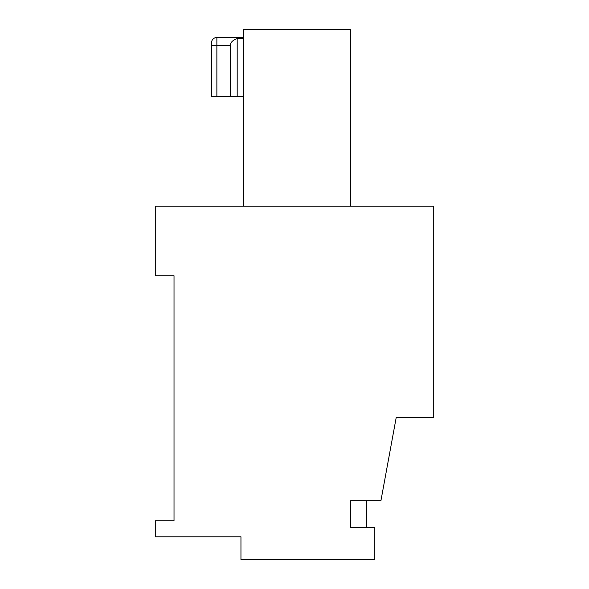 <?xml version="1.0" encoding="UTF-8"?>
<svg xmlns="http://www.w3.org/2000/svg" width="589" height="589" viewBox="0 0 589 589"><rect width="100%" height="100%" fill="white"/><g stroke="black" fill="none" stroke-linecap="round" stroke-linejoin="round"><path stroke-width="0.88" d="M230.247 96.382L230.247 45.515C230.432 42.482 232.751 40.17 237.198 38.565L237.198 96.382L211.503 96.382L211.503 42.842A5.353 5.353 0 0 1 216.862 37.49A5.353 5.353 0 0 0 211.503 42.842L211.503 45.515L211.503 42.842A5.353 5.353 0 0 1 216.862 37.49A5.353 5.353 0 0 0 211.503 42.842L211.503 45.515L211.503 42.842A5.353 5.353 0 0 1 216.862 37.49A5.353 5.353 0 0 0 211.503 42.842L211.503 45.515L211.503 42.842A5.353 5.353 0 0 1 216.862 37.49L243.632 37.49M174.02 520.728L155.282 520.728L155.282 536.793L240.953 536.793L240.953 559.55L374.818 559.55L374.818 527.42L350.72 527.42L350.72 500.65L380.936 500.65L396.183 417.653L433.718 417.653L433.718 206.15L155.282 206.15L155.282 275.762L174.02 275.762L174.02 520.728M243.632 38.565L237.198 38.565M237.198 96.382L243.632 96.382M350.72 206.15L350.72 29.45L243.632 29.45L243.632 206.15M211.503 96.382L211.503 45.515L211.503 96.382M230.247 45.515L216.862 45.515L216.862 37.49M216.862 96.382L216.862 45.515L211.503 45.515M366.785 500.65L366.785 527.42"/></g></svg>
